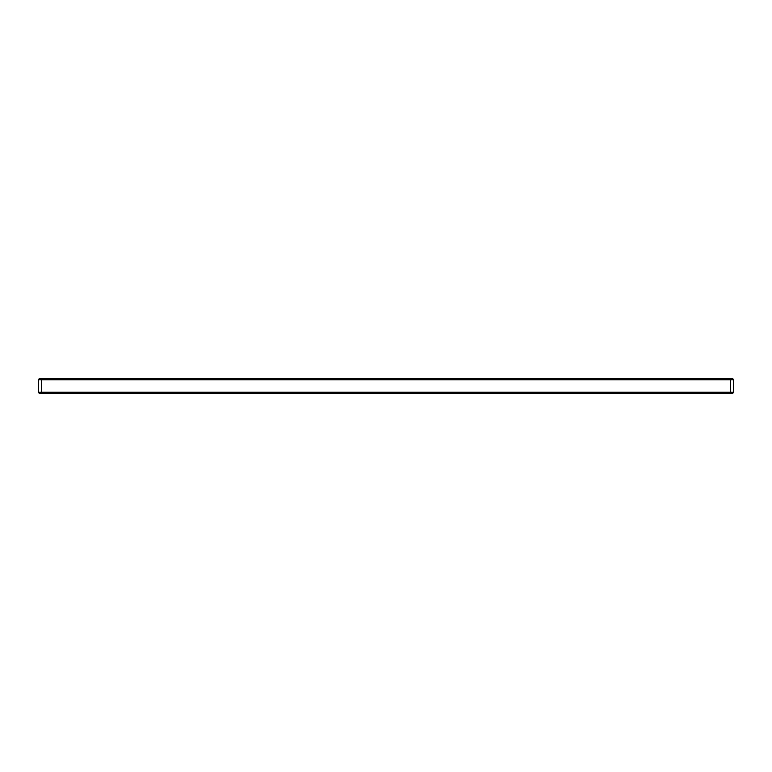 <?xml version="1.0" encoding="UTF-8"?>
<svg xmlns="http://www.w3.org/2000/svg" width="772" height="772" viewBox="0 0 772 772"><rect width="100%" height="100%" fill="white"/><g stroke="black" fill="none" stroke-linecap="round" stroke-linejoin="round"><path stroke-width="1.16" d="M732.242 393.353L39.758 393.353L41.495 393.353L41.495 392.195L730.505 392.195L730.505 379.805L41.495 379.805L41.495 392.195L38.6 392.195L38.6 379.805A1.158 1.158 0 0 1 39.758 378.647L732.242 378.647A1.158 1.158 0 0 1 733.4 379.805L733.4 392.195A1.158 1.158 0 0 1 732.242 393.353A1.158 1.158 0 0 0 733.4 392.195L730.505 392.195L730.505 393.353L732.242 393.353M733.4 379.805A1.158 1.158 0 0 0 732.242 378.647A1.158 1.158 0 0 1 733.4 379.805L730.505 379.805L730.505 378.647M38.6 392.195A1.158 1.158 0 0 0 39.758 393.353A1.158 1.158 0 0 1 38.6 392.195M41.495 378.647L41.495 379.805L38.6 379.805A1.158 1.158 0 0 1 39.758 378.647"/></g></svg>
